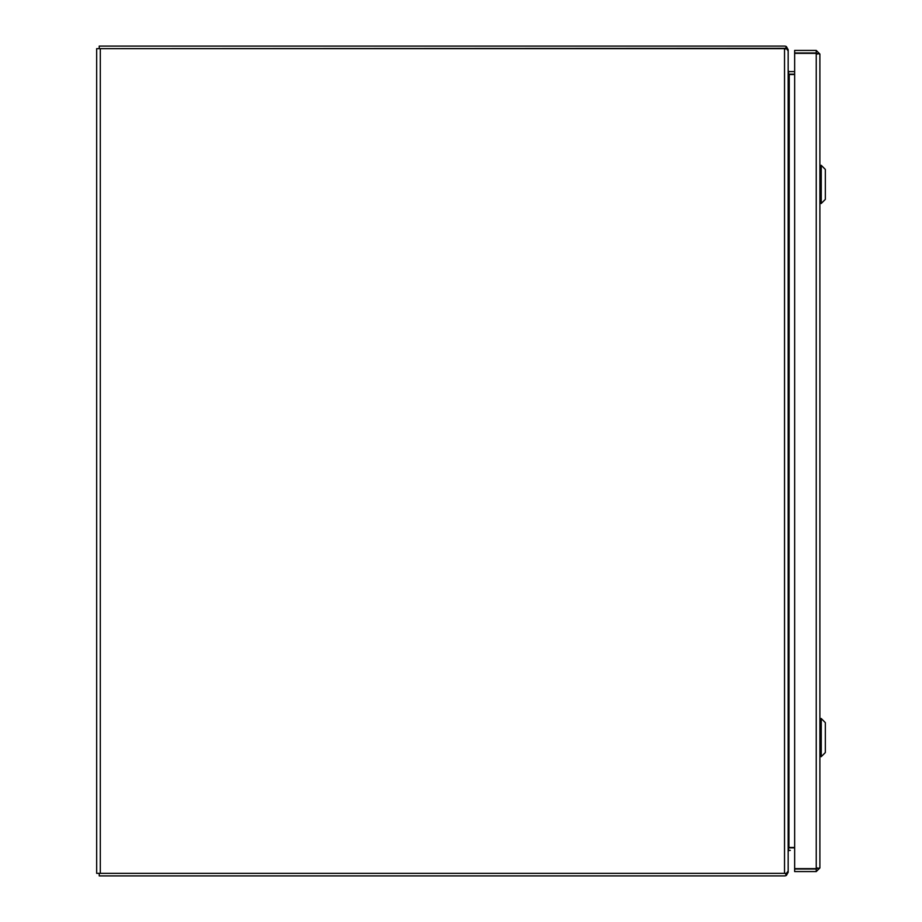 <?xml version="1.0" encoding="UTF-8"?>
<svg xmlns="http://www.w3.org/2000/svg" width="922" height="922" viewBox="0 0 922 922"><rect width="100%" height="100%" fill="white"/><g stroke="black" fill="none" stroke-linecap="round" stroke-linejoin="round"><path stroke-width="1.38" d="M794.649 74.521L789.244 74.521L788.921 847.479L794.649 847.479M100.302 873.341L786.431 873.341L788.172 871.094L788.172 50.906L786.431 48.659L100.302 48.659L100.302 873.341L96.672 873.341L96.672 48.659L100.302 48.659M788.921 74.521L788.172 71.72M788.172 850.28L788.921 847.479M819.889 54.064L819.889 867.936L816.247 868.639L794.649 868.639L794.649 53.361L816.247 53.361L819.889 54.064L816.247 50.422L794.649 50.422L794.649 52.98L816.247 52.98L816.247 50.422M817.33 54.064L816.247 52.98M817.33 867.936L816.247 869.02L794.649 869.02L794.649 871.578L816.247 871.578L819.889 867.936M816.247 869.02L816.247 871.578M806.785 53.361L810.588 53.361M790.315 850.372L789.244 850.372A1.083 1.083 0 0 0 788.921 850.418L788.172 851.444L788.172 872.258L786.431 875.358L785.187 873.341M821.248 718.538L825.328 722.629L825.328 752.571L821.248 756.662L821.248 718.538L819.889 718.538M821.248 165.338L825.328 169.429L825.328 199.371L821.248 203.462L821.248 165.338L819.889 165.338M99.23 48.659L785.394 48.324L785.36 49.05M785.394 48.324L786.431 46.642A3.642 3.642 0 0 0 784.53 46.1L99.23 46.1L99.23 48.324M794.649 74.186L789.244 74.186A3.642 3.642 0 0 1 788.759 74.163M788.414 73.23L788.921 71.582A1.083 1.083 0 0 0 789.244 71.628L794.649 71.628M786.431 46.642L788.172 49.742L788.172 70.556L788.921 71.582M786.431 875.358A3.642 3.642 0 0 1 784.53 875.9L99.23 875.9L99.23 873.341M788.759 847.837A3.642 3.642 0 0 1 789.244 847.814L794.649 847.814M788.414 848.77L788.921 850.418M784.53 873.341L784.53 48.659M816.247 868.639L816.247 53.361M810.588 53.199L808.686 53.107M821.248 756.662L819.889 756.662M821.248 203.462L819.889 203.462"/></g></svg>

